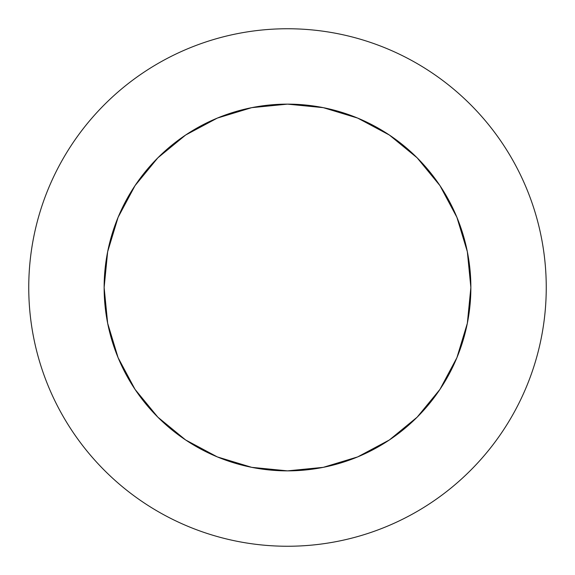 <?xml version="1.0" encoding="UTF-8"?>
<svg xmlns="http://www.w3.org/2000/svg" width="575" height="575" viewBox="0 0 575 575"><rect width="100%" height="100%" fill="white"/><g stroke="black" fill="none" stroke-linecap="round" stroke-linejoin="round"><path stroke-width="0.43" stroke-dasharray="2.88 2.16" d="M72.357 143.743C62.919 157.873 54.948 172.787 48.444 188.478C41.946 204.175 37.037 220.354 33.724 237.022C30.41 253.683 28.75 270.509 28.75 287.5A258.75 258.75 0 0 0 287.5 546.25A258.75 258.75 0 0 0 546.25 287.5C546.25 270.509 544.59 253.683 541.276 237.022C537.963 220.354 533.054 204.175 526.556 188.478C520.052 172.787 512.081 157.873 502.643 143.743M104.132 287.5A183.368 183.368 0 0 1 287.5 104.132A183.368 183.368 0 0 1 470.868 287.5A183.368 183.368 0 0 0 287.5 104.132A183.368 183.368 0 0 0 104.132 287.5L107.654 251.728L118.091 217.328L135.039 185.624L157.838 157.838L185.624 135.039L217.328 118.091L251.728 107.654L287.5 104.132L323.272 107.654L357.672 118.091L389.376 135.039L417.162 157.838L439.961 185.624L456.909 217.328L467.346 251.728L470.868 287.5A183.368 183.368 0 0 0 287.5 104.132A183.368 183.368 0 0 0 104.132 287.5A183.368 183.368 0 0 0 287.5 470.868A183.368 183.368 0 0 0 470.868 287.5L467.346 323.272L456.909 357.672L439.961 389.376L417.162 417.162L389.376 439.961L357.672 456.909L323.272 467.346L287.5 470.868L251.728 467.346L217.328 456.909L185.624 439.961L157.838 417.162L135.039 389.376L118.091 357.672L107.654 323.272L104.132 287.5A183.368 183.368 0 0 0 287.5 470.868A183.368 183.368 0 0 0 470.868 287.5A183.368 183.368 0 0 1 287.5 470.868A183.368 183.368 0 0 1 104.132 287.5L107.654 251.728L118.091 217.328L135.039 185.624L118.091 217.328L107.654 251.728L104.132 287.5L107.654 323.272L104.132 287.5M431.257 72.357C417.127 62.919 402.213 54.948 386.522 48.444C370.825 41.946 354.646 37.037 337.978 33.724C321.317 30.41 304.491 28.75 287.5 28.75C270.509 28.75 253.683 30.41 237.022 33.724C220.354 37.037 204.175 41.946 188.478 48.444C172.787 54.948 157.873 62.919 143.743 72.357M502.643 431.257C512.081 417.127 520.052 402.213 526.556 386.522C533.054 370.825 537.963 354.646 541.276 337.978C544.59 321.317 546.25 304.491 546.25 287.5A258.75 258.75 0 0 0 287.5 28.75A258.75 258.75 0 0 0 28.75 287.5C28.75 304.491 30.41 321.317 33.724 337.978C37.037 354.646 41.946 370.825 48.444 386.522C54.948 402.213 62.919 417.127 72.357 431.257M143.743 502.643C157.873 512.081 172.787 520.052 188.478 526.556C204.175 533.054 220.354 537.963 237.022 541.276C253.683 544.59 270.509 546.25 287.5 546.25C304.491 546.25 321.317 544.59 337.978 541.276C354.646 537.963 370.825 533.054 386.522 526.556C402.213 520.052 417.127 512.081 431.257 502.643M135.039 185.624L157.838 157.838L185.624 135.039L217.328 118.091L251.728 107.654L287.5 104.132L323.272 107.654L357.672 118.091L389.376 135.039L357.672 118.091L323.272 107.654L287.5 104.132L251.728 107.654L217.328 118.091L185.624 135.039M389.376 135.039L417.162 157.838L439.961 185.624L456.909 217.328L467.346 251.728L470.868 287.5L467.346 323.272L456.909 357.672L439.961 389.376L456.909 357.672L467.346 323.272L470.868 287.5L467.346 251.728L456.909 217.328L439.961 185.624M439.961 389.376L417.162 417.162L389.376 439.961L357.672 456.909L323.272 467.346L287.5 470.868L251.728 467.346L217.328 456.909L185.624 439.961L217.328 456.909L251.728 467.346L287.5 470.868L323.272 467.346L357.672 456.909L389.376 439.961M185.624 439.961L157.838 417.162L135.039 389.376L118.091 357.672L107.654 323.272L118.091 357.672L135.039 389.376"/><path stroke-width="0.86" d="M502.643 143.743C493.206 129.619 482.475 116.552 470.465 104.535C482.475 116.552 493.206 129.619 502.643 143.743C512.081 157.873 520.052 172.787 526.556 188.478C533.054 204.175 537.963 220.354 541.276 237.022C544.59 253.683 546.25 270.509 546.25 287.5A258.75 258.75 0 0 1 287.5 546.25A258.75 258.75 0 0 1 28.75 287.5A258.75 258.75 0 0 1 287.5 28.75A258.75 258.75 0 0 1 546.25 287.5C546.25 304.491 544.59 321.317 541.276 337.978C537.963 354.646 533.054 370.825 526.556 386.522C520.052 402.213 512.081 417.127 502.643 431.257C493.206 445.381 482.475 458.448 470.465 470.465C482.475 458.448 493.206 445.381 502.643 431.257M135.039 185.624L157.838 157.838L135.039 185.624L118.091 217.328L107.654 251.728L104.132 287.5A183.368 183.368 0 0 1 287.5 104.132A183.368 183.368 0 0 1 470.868 287.5A183.368 183.368 0 0 1 287.5 470.868A183.368 183.368 0 0 1 104.132 287.5L107.654 323.272L118.091 357.672L135.039 389.376L157.838 417.162L185.624 439.961L157.838 417.162L135.039 389.376M389.376 135.039L417.162 157.838L389.376 135.039L357.672 118.091L323.272 107.654L287.5 104.132L251.728 107.654L217.328 118.091L185.624 135.039L157.838 157.838L185.624 135.039M439.961 389.376L417.162 417.162L439.961 389.376L456.909 357.672L467.346 323.272L470.868 287.5L467.346 251.728L456.909 217.328L439.961 185.624L417.162 157.838L439.961 185.624M470.465 104.535C458.448 92.525 445.381 81.794 431.257 72.357C445.381 81.794 458.448 92.525 470.465 104.535M143.743 72.357C129.619 81.794 116.552 92.525 104.535 104.535C92.525 116.552 81.794 129.619 72.357 143.743C81.794 129.619 92.525 116.552 104.535 104.535C116.552 92.525 129.619 81.794 143.743 72.357C157.873 62.919 172.787 54.948 188.478 48.444C204.175 41.946 220.354 37.037 237.022 33.724C253.683 30.41 270.509 28.75 287.5 28.75C304.491 28.75 321.317 30.41 337.978 33.724C354.646 37.037 370.825 41.946 386.522 48.444C402.213 54.948 417.127 62.919 431.257 72.357M72.357 431.257C81.794 445.381 92.525 458.448 104.535 470.465C116.552 482.475 129.619 493.206 143.743 502.643C129.619 493.206 116.552 482.475 104.535 470.465C92.525 458.448 81.794 445.381 72.357 431.257C62.919 417.127 54.948 402.213 48.444 386.522C41.946 370.825 37.037 354.646 33.724 337.978C30.41 321.317 28.75 304.491 28.75 287.5C28.75 270.509 30.41 253.683 33.724 237.022C37.037 220.354 41.946 204.175 48.444 188.478C54.948 172.787 62.919 157.873 72.357 143.743M431.257 502.643C445.381 493.206 458.448 482.475 470.465 470.465C458.448 482.475 445.381 493.206 431.257 502.643C417.127 512.081 402.213 520.052 386.522 526.556C370.825 533.054 354.646 537.963 337.978 541.276C321.317 544.59 304.491 546.25 287.5 546.25C270.509 546.25 253.683 544.59 237.022 541.276C220.354 537.963 204.175 533.054 188.478 526.556C172.787 520.052 157.873 512.081 143.743 502.643M185.624 439.961L217.328 456.909L251.728 467.346L287.5 470.868L323.272 467.346L357.672 456.909L389.376 439.961L417.162 417.162L389.376 439.961"/></g></svg>
